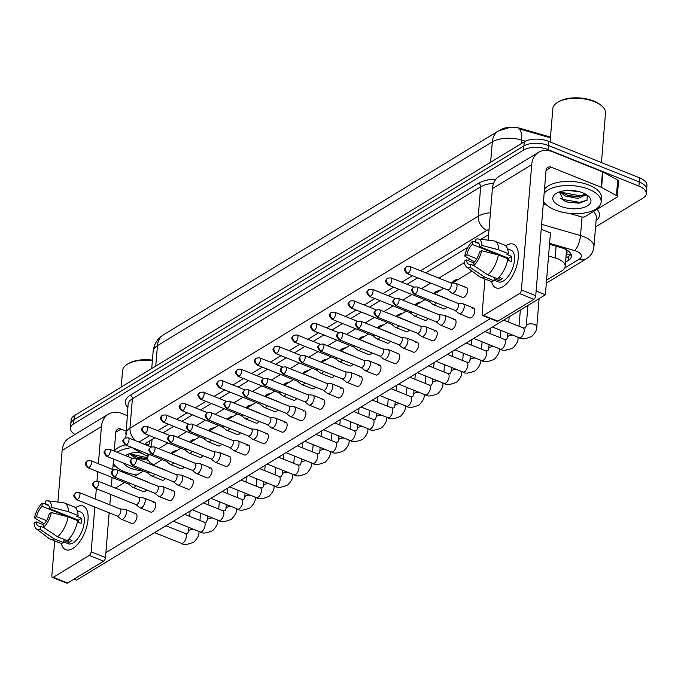 <?xml version="1.0" encoding="UTF-8"?>
<svg xmlns="http://www.w3.org/2000/svg" width="681" height="681" viewBox="0 0 681 681"><rect width="100%" height="100%" fill="white"/><g stroke="black" fill="none" stroke-linecap="round" stroke-linejoin="round"><path stroke-width="1.02" d="M471.235 271.498A9.985 4.733 4.7 0 1 471.482 270.689M452.465 282.921A9.985 4.733 4.7 0 1 458.619 279.176M433.874 293.673A9.985 4.733 4.7 0 1 439.849 290.6M415.112 305.097A9.985 4.733 4.7 0 1 421.088 302.024M396.342 316.52A9.985 4.733 4.7 0 1 402.318 313.447M377.572 327.944A9.985 4.733 4.7 0 1 383.548 324.871M358.802 339.368A9.985 4.733 4.7 0 1 364.778 336.295M340.032 350.792A9.985 4.733 4.7 0 1 346.008 347.719M321.262 362.215A9.985 4.733 4.7 0 1 327.238 359.142M302.5 373.639A9.985 4.733 4.7 0 1 308.476 370.566M283.73 385.063A9.985 4.733 4.7 0 1 289.706 381.99M264.96 396.487A9.985 4.733 4.7 0 1 270.936 393.414M246.19 407.91A9.985 4.733 4.7 0 1 252.166 404.837M227.42 419.334A9.985 4.733 4.7 0 1 233.396 416.253M208.65 430.758A9.985 4.733 4.7 0 1 214.626 427.677M189.888 442.182A9.985 4.733 4.7 0 1 195.864 439.1M171.118 453.606A9.985 4.733 4.7 0 1 177.094 450.524M550.495 137.102L520.556 128.445A15.859 7.517 -175.3 0 0 500.884 129.645L500.807 129.696M566.251 253.468A5.874 2.784 -175.3 0 0 566.217 250.557A17.621 8.351 4.7 0 1 566.371 252.021L565.179 266.458A17.621 8.351 -175.3 0 0 555.143 257.92L548.554 256.013M149.846 440.837L148.628 445.97M566.217 250.557L565.545 249.025M149.386 454.499A17.621 8.351 -175.3 0 0 147.666 457.692A17.621 8.351 -175.3 0 0 152.731 464.221L153.71 464.757M469.933 259.197L467.796 260.491M464.433 262.543L438.862 278.103M430.715 283.066L421.462 288.693M411.945 294.49L402.701 300.117M393.175 305.914L383.931 311.54M374.405 317.337L365.161 322.964M355.635 328.761L346.391 334.388M336.865 340.185L327.621 345.812M318.104 351.609L308.851 357.236M299.334 363.033L290.089 368.659M280.563 374.456L271.319 380.083M261.793 385.872L252.549 391.507M243.023 397.295L233.779 402.931M224.262 408.719L215.009 414.346M205.492 420.143L196.247 425.77M186.722 431.567L177.477 437.193M167.952 442.99L158.707 448.617M546.571 280.129L561.953 270.766A17.621 8.351 -175.3 0 0 565.179 266.458M75.012 434.461A17.621 8.351 4.7 0 1 70.441 428.196A17.621 8.351 4.7 0 1 73.667 423.888L523.57 150.058A17.621 8.351 4.7 0 1 548.069 149.624L638.872 186.083L639.212 181.955A17.621 8.351 4.7 0 1 646.61 189.59A17.621 8.351 4.7 0 0 639.212 181.955L548.409 145.504L639.212 181.955L639.553 177.835A17.621 8.351 4.7 0 1 646.95 185.462L646.269 193.71A17.621 8.351 4.7 0 1 643.051 198.026L595.552 226.926M523.57 150.058L523.91 145.93A17.621 8.351 4.7 0 1 548.409 145.504A17.621 8.351 4.7 0 0 523.91 145.93L74.008 419.768L523.91 145.93L524.251 141.81A17.621 8.351 4.7 0 1 548.75 141.384L639.553 177.835M70.441 428.196L70.781 424.076A17.621 8.351 4.7 0 1 74.008 419.768A17.621 8.351 4.7 0 0 70.781 424.076L71.122 419.956A17.621 8.351 4.7 0 1 74.34 415.64L524.251 141.81M550.435 137.851L518.599 128.641A20.558 7.099 106.1 0 1 521.467 140.048A23.494 11.134 -175.3 0 0 492.32 141.827L157.439 345.659A20.558 15.161 -121.3 0 1 163.483 334.814L498.364 130.982A20.558 15.161 58.7 0 0 492.32 141.827L490.643 162.265M638.872 186.083A17.621 8.351 4.7 0 1 646.269 193.71M565.528 262.176L568.184 260.568A17.621 8.351 -175.3 0 0 571.41 256.252A17.621 8.351 -175.3 0 0 561.365 247.714L549.516 244.292M154.91 437.755L147.198 442.454A17.621 8.351 -175.3 0 0 144.891 444.463M488.617 234.647L480.948 239.32M467.949 247.229L425.821 272.868M417.674 277.831L407.051 284.292M398.904 289.255L388.281 295.716M380.134 300.679L369.511 307.14M361.364 312.102L350.741 318.563M342.603 323.526L331.979 329.987M323.833 334.95L313.209 341.411M305.062 346.374L294.439 352.835M286.292 357.797L275.669 364.258M267.522 369.221L256.899 375.682M248.752 380.636L238.129 387.106M229.991 392.06L219.367 398.53M211.221 403.484L200.597 409.953M192.451 414.908L181.827 421.377M173.681 426.332L163.057 432.801M571.036 254.149A17.621 8.351 4.7 0 1 568.524 256.439L565.868 258.056M117.038 515.951L121.082 519.109A5.286 2.545 -68.1 0 0 121.388 519.28A5.286 2.545 -68.1 0 0 122.98 519.016A5.286 2.545 -68.1 0 0 126.411 512.521A5.286 2.545 -68.1 0 0 125.33 509.473A5.286 2.545 -68.1 0 0 124.989 509.388L119.882 508.869M116.936 515.875A3.814 1.839 -68.1 0 0 117.158 516.002A3.814 1.839 -68.1 0 0 118.307 515.806A3.814 1.839 -68.1 0 0 120.784 511.116A3.814 1.839 -68.1 0 0 120.001 508.911A3.814 1.839 -68.1 0 0 119.754 508.852M137.4 477.985A5.286 2.545 -68.1 0 0 136.864 477.577A5.286 2.545 -68.1 0 0 136.523 477.492L136.064 477.449M128.573 484.063L132.616 487.213A5.286 2.545 -68.1 0 0 132.923 487.392A5.286 2.545 -68.1 0 0 134.515 487.119A5.286 2.545 -68.1 0 0 136.021 485.655M128.471 483.978A3.814 1.839 -68.1 0 0 128.692 484.106A3.814 1.839 -68.1 0 0 129.841 483.91A3.814 1.839 -68.1 0 0 130.454 483.425M175.477 451.512A8.81 4.18 -175.3 0 0 172.557 453.291M135.808 504.527L139.852 507.685A5.286 2.545 -68.1 0 0 140.158 507.856A5.286 2.545 -68.1 0 0 141.742 507.592A5.286 2.545 -68.1 0 0 145.172 501.097A5.286 2.545 -68.1 0 0 144.1 498.049A5.286 2.545 -68.1 0 0 143.751 497.964L138.652 497.445M135.706 504.451A3.814 1.839 -68.1 0 0 135.928 504.578A3.814 1.839 -68.1 0 0 137.068 504.383A3.814 1.839 -68.1 0 0 139.545 499.692A3.814 1.839 -68.1 0 0 138.771 497.488A3.814 1.839 -68.1 0 0 138.524 497.428M154.578 493.104L158.622 496.262A5.286 2.545 -68.1 0 0 158.928 496.432A5.286 2.545 -68.1 0 0 160.512 496.168A5.286 2.545 -68.1 0 0 163.942 489.673A5.286 2.545 -68.1 0 0 162.861 486.626A5.286 2.545 -68.1 0 0 162.521 486.54L157.422 486.021M154.476 493.027A3.814 1.839 -68.1 0 0 154.689 493.155A3.814 1.839 -68.1 0 0 155.838 492.959A3.814 1.839 -68.1 0 0 158.315 488.268A3.814 1.839 -68.1 0 0 157.541 486.064A3.814 1.839 -68.1 0 0 157.294 486.004M173.349 481.68L177.392 484.838A5.286 2.545 -68.1 0 0 177.69 485.008A5.286 2.545 -68.1 0 0 179.282 484.744A5.286 2.545 -68.1 0 0 182.712 478.249A5.286 2.545 -68.1 0 0 181.631 475.202A5.286 2.545 -68.1 0 0 181.291 475.117L176.192 474.597M173.238 481.603A3.814 1.839 -68.1 0 0 173.459 481.731A3.814 1.839 -68.1 0 0 174.608 481.535A3.814 1.839 -68.1 0 0 177.086 476.845A3.814 1.839 -68.1 0 0 176.302 474.648A3.814 1.839 -68.1 0 0 176.056 474.58M192.11 470.256L196.154 473.414A5.286 2.545 -68.1 0 0 196.46 473.584A5.286 2.545 -68.1 0 0 198.052 473.321A5.286 2.545 -68.1 0 0 201.482 466.825A5.286 2.545 -68.1 0 0 200.401 463.778A5.286 2.545 -68.1 0 0 200.061 463.693L194.962 463.174M192.008 470.179A3.814 1.839 -68.1 0 0 192.229 470.307A3.814 1.839 -68.1 0 0 193.378 470.111A3.814 1.839 -68.1 0 0 195.856 465.421A3.814 1.839 -68.1 0 0 195.072 463.225A3.814 1.839 -68.1 0 0 194.826 463.157M156.17 466.562A5.286 2.545 -68.1 0 0 155.634 466.153A5.286 2.545 -68.1 0 0 155.294 466.068L154.834 466.025M147.343 472.64L151.386 475.789A5.286 2.545 -68.1 0 0 151.693 475.968A5.286 2.545 -68.1 0 0 153.285 475.696A5.286 2.545 -68.1 0 0 154.791 474.231M147.241 472.554A3.814 1.839 -68.1 0 0 147.462 472.682A3.814 1.839 -68.1 0 0 148.611 472.486A3.814 1.839 -68.1 0 0 149.216 472.001M194.238 440.088A8.81 4.18 -175.3 0 0 191.327 441.867M174.94 455.138A5.286 2.545 -68.1 0 0 174.404 454.729A5.286 2.545 -68.1 0 0 174.055 454.644L173.604 454.602M166.113 461.216L170.156 464.365A5.286 2.545 -68.1 0 0 170.463 464.544A5.286 2.545 -68.1 0 0 172.046 464.272A5.286 2.545 -68.1 0 0 173.561 462.816M166.011 461.131A3.814 1.839 -68.1 0 0 166.232 461.258A3.814 1.839 -68.1 0 0 167.373 461.063A3.814 1.839 -68.1 0 0 167.986 460.577M213.008 428.664A8.81 4.18 -175.3 0 0 210.097 430.443M193.71 443.714A5.286 2.545 -68.1 0 0 193.166 443.305A5.286 2.545 -68.1 0 0 192.825 443.22L192.365 443.178M184.883 449.792L188.926 452.942A5.286 2.545 -68.1 0 0 189.233 453.12A5.286 2.545 -68.1 0 0 190.816 452.848A5.286 2.545 -68.1 0 0 192.331 451.392M184.781 449.707A3.814 1.839 -68.1 0 0 185.002 449.835A3.814 1.839 -68.1 0 0 186.143 449.647A3.814 1.839 -68.1 0 0 186.756 449.154M231.778 417.24A8.81 4.18 -175.3 0 0 228.859 419.019M72.756 548.511A23.494 11.296 111.9 0 1 61.222 543.14A23.494 11.296 111.9 0 0 65.691 549.695A23.494 11.296 111.9 0 0 72.756 548.511A23.494 11.296 111.9 0 0 81.669 538.714A23.494 11.296 111.9 0 0 87.142 525.077A23.494 11.296 111.9 0 0 76.144 507.277A23.494 11.296 111.9 0 1 83.201 506.094A23.494 11.296 111.9 0 1 86.972 525.792A23.494 11.296 111.9 0 1 72.756 548.511M75.438 507.737A23.494 11.296 111.9 0 1 76.144 507.277A23.494 11.296 111.9 0 0 75.438 507.737M127.185 415.597L122.257 413.622A23.494 17.331 58.7 0 0 108.347 414.167A23.494 17.331 58.7 0 0 101.443 426.561L98.387 463.71M108.347 414.167L69.045 438.087A23.494 17.331 58.7 0 0 62.15 450.482L57.902 502.059M54.718 540.859L51.85 575.726A2.937 1.413 -68.1 0 0 52.446 577.42A2.937 1.413 -68.1 0 0 53.331 577.275L67.666 583.03A2.937 1.413 111.9 0 1 66.789 583.174L52.446 577.42M89.245 555.415A2.937 1.413 -68.1 0 0 91.152 551.806L105.487 557.56A2.937 1.413 111.9 0 1 103.58 561.17L89.245 555.415L53.331 577.275M97.732 471.678L96.983 480.854M96.336 488.686L95.485 499.071M94.829 507.039L91.152 551.806M103.58 561.17L67.666 583.03M105.487 557.56L109.164 512.793M109.82 504.825L110.68 494.44M111.326 486.472L112.076 477.432M112.731 469.473L113.582 459.079M114.238 451.12L115.779 432.324A5.874 4.333 -121.3 0 1 117.507 429.226A5.874 4.333 -121.3 0 1 120.988 429.081L125.908 431.064M113.046 465.591L116.332 466.911M503.012 286.641A23.494 11.296 111.9 0 1 491.478 281.27A23.494 11.296 111.9 0 0 495.947 287.825A23.494 11.296 111.9 0 0 503.012 286.641A23.494 11.296 111.9 0 0 511.925 276.844A23.494 11.296 111.9 0 0 517.398 263.198A23.494 11.296 111.9 0 0 506.4 245.407A23.494 11.296 111.9 0 1 513.457 244.224A23.494 11.296 111.9 0 1 517.228 263.922A23.494 11.296 111.9 0 1 503.012 286.641M505.694 245.867A23.494 11.296 111.9 0 1 506.4 245.407A23.494 11.296 111.9 0 0 505.694 245.867M601.604 187.454A2.937 1.396 -175.3 0 0 601.212 187.275L602.481 171.816A2.937 1.396 4.7 0 1 602.872 171.995L601.604 187.454L616.424 195.549A2.937 1.396 -175.3 0 1 617.267 196.639A2.937 1.396 -175.3 0 1 616.731 197.354L585.047 216.635A2.937 1.396 -175.3 0 1 581.404 216.856L569.256 213.34M602.481 171.816L552.512 151.752A23.494 17.331 58.7 0 0 538.603 152.297A23.494 17.331 58.7 0 0 531.699 164.691L521.399 289.936L535.743 295.69L546.034 170.446A5.874 4.333 -121.3 0 1 547.762 167.347A5.874 4.333 -121.3 0 1 551.244 167.211L601.212 187.275M602.872 171.995L617.693 180.082A2.937 1.396 4.7 0 1 618.535 181.172L617.267 196.639M538.603 152.297L499.301 176.217A23.494 17.331 58.7 0 0 492.397 188.611L488.158 240.18M484.974 278.989L482.105 313.856A2.937 1.413 -68.1 0 0 482.701 315.55A2.937 1.413 -68.1 0 0 483.587 315.397L497.922 321.16A2.937 1.413 111.9 0 1 497.045 321.304L482.701 315.55M535.743 295.69A2.937 1.413 111.9 0 1 533.836 299.3L519.501 293.545L483.587 315.397M519.501 293.545A2.937 1.413 -68.1 0 0 521.399 289.936M533.836 299.3L497.922 321.16M543.302 203.721L546.588 205.041M136.949 474.963A29.368 13.926 4.7 0 1 124.683 471.788A29.368 13.926 4.7 0 1 113.25 463.14M130.829 453.282L134.778 456.151L138.737 457.658L147.709 458.679M129.756 453.589L134.651 457.785L148.279 460.254M137.766 452.312L142.278 453.461M129.126 453.793L128.249 456.747M142.32 470.622A19.153 9.083 4.7 0 1 130.573 468.196A19.153 9.083 4.7 0 1 123.38 463.012M125.432 455.615A19.153 9.083 4.7 0 1 125.934 455.283A19.153 9.083 4.7 0 1 140.167 452.312M121.209 387.114L122.563 370.66A26.431 12.53 4.7 0 1 127.262 364.275L128.309 363.628A25.257 11.977 4.7 0 1 152.425 360.121M127.262 364.275A26.431 12.53 4.7 0 1 152.382 360.598M114.238 451.077A29.368 13.926 4.7 0 1 125.278 444.821M117.115 452.269A29.368 13.926 4.7 0 1 132.208 447.655M131.91 454.321L147.666 457.777M150.075 464.11L151.999 463.804M138.115 457.47L147.7 458.594M544.153 193.327A29.368 13.926 4.7 0 1 588.81 189.292A29.368 13.926 4.7 0 1 601.144 202.01A29.368 13.926 4.7 0 1 584.817 212.949A29.368 13.926 4.7 0 1 554.938 209.918A29.368 13.926 4.7 0 1 543.506 201.27M544.494 189.207A29.368 13.926 4.7 0 1 589.15 185.172A29.368 13.926 4.7 0 1 601.485 197.89L601.144 202.01M550.095 141.92L552.819 108.79A26.431 12.53 4.7 0 1 557.518 102.405A26.431 12.53 4.7 0 1 594.411 101.673A26.431 12.53 4.7 0 1 601.91 106.057A26.431 12.53 4.7 0 1 605.503 113.123L601.442 162.538M557.518 102.405L558.565 101.758A25.257 11.977 4.7 0 1 593.815 101.06A25.257 11.977 4.7 0 1 600.982 105.24L601.91 106.057M561.084 191.404L565.034 194.281L568.993 195.787L578.135 196.8L585.362 194.017M560.012 191.719L564.907 195.915L577.999 198.435L585.566 194.86L585.6 194.153M568.022 190.442L579.625 191.778M559.382 191.923L563.834 200.631L567.963 202.197L579.122 203.185L587.073 200.231L587.235 195.217M560.829 206.326A19.153 9.083 4.7 0 1 556.19 193.413A19.153 9.083 4.7 0 1 582.919 192.885A19.153 9.083 4.7 0 1 588.358 196.051A19.153 9.083 4.7 0 1 584.783 207.135A19.153 9.083 4.7 0 1 560.829 206.326M562.165 192.451L580.05 195.787L584.392 194.996M585.643 194.17L586.069 194.417M560.42 198.316L562.404 199.38L579.514 202.334L587.192 200.112M568.371 195.6L579.591 196.639M585.319 195.498L586.801 194.877M567.562 202.078L579.446 203.151M464.902 287.884A5.286 2.545 111.9 0 1 466.494 287.62A5.286 2.545 111.9 0 1 467.336 292.055A5.286 2.545 111.9 0 1 464.144 297.163A5.286 2.545 111.9 0 1 462.552 297.427L451.988 293.188A5.286 2.545 -68.1 0 0 453.58 292.924A5.286 2.545 -68.1 0 0 457.011 286.429A5.286 2.545 -68.1 0 0 455.93 283.381A5.286 2.545 -68.1 0 0 455.589 283.296L450.49 282.777M446.881 307.122A5.286 2.545 111.9 0 1 445.374 308.587A5.286 2.545 111.9 0 1 443.782 308.851L433.218 304.611A5.286 2.545 -68.1 0 0 434.81 304.347A5.286 2.545 -68.1 0 0 436.325 302.883M428.119 318.546A5.286 2.545 111.9 0 1 426.604 320.01A5.286 2.545 111.9 0 1 425.012 320.274L414.457 316.035A5.286 2.545 -68.1 0 0 416.04 315.771A5.286 2.545 -68.1 0 0 417.555 314.307M409.349 329.97A5.286 2.545 111.9 0 1 407.834 331.434A5.286 2.545 111.9 0 1 406.251 331.698L395.687 327.459A5.286 2.545 -68.1 0 0 397.27 327.195A5.286 2.545 -68.1 0 0 398.785 325.731M390.579 341.394A5.286 2.545 111.9 0 1 389.064 342.858A5.286 2.545 111.9 0 1 387.48 343.122L376.916 338.883A5.286 2.545 -68.1 0 0 378.508 338.619A5.286 2.545 -68.1 0 0 380.015 337.155M371.809 352.818A5.286 2.545 111.9 0 1 370.294 354.282A5.286 2.545 111.9 0 1 368.71 354.546L358.146 350.306A5.286 2.545 -68.1 0 0 359.738 350.043A5.286 2.545 -68.1 0 0 361.245 348.578M472.137 308.357A5.286 2.545 111.9 0 1 473.721 308.093A5.286 2.545 111.9 0 1 474.572 312.519A5.286 2.545 111.9 0 1 471.371 317.635A5.286 2.545 111.9 0 1 469.788 317.899L459.224 313.66A5.286 2.545 -68.1 0 0 460.807 313.396A5.286 2.545 -68.1 0 0 464.238 306.901A5.286 2.545 -68.1 0 0 463.165 303.854A5.286 2.545 -68.1 0 0 462.816 303.769L457.717 303.249M453.367 319.781A5.286 2.545 111.9 0 1 454.951 319.517A5.286 2.545 111.9 0 1 455.802 323.943A5.286 2.545 111.9 0 1 452.601 329.059A5.286 2.545 111.9 0 1 451.018 329.323L440.454 325.084A5.286 2.545 -68.1 0 0 442.046 324.82A5.286 2.545 -68.1 0 0 445.476 318.325A5.286 2.545 -68.1 0 0 444.395 315.269A5.286 2.545 -68.1 0 0 444.055 315.192L438.947 314.673M434.597 331.204A5.286 2.545 111.9 0 1 436.189 330.94A5.286 2.545 111.9 0 1 437.032 335.367A5.286 2.545 111.9 0 1 433.84 340.483A5.286 2.545 111.9 0 1 432.248 340.747L421.684 336.508A5.286 2.545 -68.1 0 0 423.276 336.244A5.286 2.545 -68.1 0 0 426.706 329.749A5.286 2.545 -68.1 0 0 425.625 326.693A5.286 2.545 -68.1 0 0 425.284 326.616L420.177 326.097M415.827 342.628A5.286 2.545 111.9 0 1 417.419 342.364A5.286 2.545 111.9 0 1 418.27 346.791A5.286 2.545 111.9 0 1 415.07 351.907A5.286 2.545 111.9 0 1 413.478 352.171L402.914 347.931A5.286 2.545 -68.1 0 0 404.505 347.668A5.286 2.545 -68.1 0 0 407.936 341.172A5.286 2.545 -68.1 0 0 406.855 338.116A5.286 2.545 -68.1 0 0 406.514 338.04L401.415 337.521M397.057 354.052A5.286 2.545 111.9 0 1 398.649 353.779A5.286 2.545 111.9 0 1 399.5 358.215A5.286 2.545 111.9 0 1 396.299 363.331A5.286 2.545 111.9 0 1 394.708 363.594L384.152 359.355A5.286 2.545 -68.1 0 0 385.735 359.091A5.286 2.545 -68.1 0 0 389.166 352.596A5.286 2.545 -68.1 0 0 388.085 349.54A5.286 2.545 -68.1 0 0 387.744 349.464L382.645 348.944M378.295 365.476A5.286 2.545 111.9 0 1 379.879 365.203A5.286 2.545 111.9 0 1 380.73 369.638A5.286 2.545 111.9 0 1 377.529 374.754A5.286 2.545 111.9 0 1 375.938 375.018L365.382 370.779A5.286 2.545 -68.1 0 0 366.965 370.515A5.286 2.545 -68.1 0 0 370.396 364.02A5.286 2.545 -68.1 0 0 369.315 360.964A5.286 2.545 -68.1 0 0 368.974 360.887L363.875 360.36M353.039 364.241A5.286 2.545 111.9 0 1 351.532 365.706A5.286 2.545 111.9 0 1 349.94 365.969L339.376 361.73A5.286 2.545 -68.1 0 0 340.968 361.466A5.286 2.545 -68.1 0 0 342.475 360.002M334.269 375.665A5.286 2.545 111.9 0 1 332.762 377.129A5.286 2.545 111.9 0 1 331.17 377.393L320.615 373.154A5.286 2.545 -68.1 0 0 322.198 372.89A5.286 2.545 -68.1 0 0 323.713 371.426M315.507 387.089A5.286 2.545 111.9 0 1 313.992 388.553A5.286 2.545 111.9 0 1 312.4 388.817L301.845 384.578A5.286 2.545 -68.1 0 0 303.428 384.314A5.286 2.545 -68.1 0 0 304.943 382.85M296.737 398.513A5.286 2.545 111.9 0 1 295.222 399.977A5.286 2.545 111.9 0 1 293.639 400.241L283.075 396.001A5.286 2.545 -68.1 0 0 284.658 395.738A5.286 2.545 -68.1 0 0 286.173 394.273M277.967 409.936A5.286 2.545 111.9 0 1 276.452 411.401A5.286 2.545 111.9 0 1 274.869 411.664L264.305 407.425A5.286 2.545 -68.1 0 0 265.896 407.153A5.286 2.545 -68.1 0 0 267.403 405.697M359.525 376.899A5.286 2.545 111.9 0 1 361.109 376.627A5.286 2.545 111.9 0 1 361.96 381.062A5.286 2.545 111.9 0 1 358.759 386.178A5.286 2.545 111.9 0 1 357.176 386.442L346.612 382.203A5.286 2.545 -68.1 0 0 348.195 381.93A5.286 2.545 -68.1 0 0 351.626 375.444A5.286 2.545 -68.1 0 0 350.553 372.388A5.286 2.545 -68.1 0 0 350.204 372.303L345.105 371.783M340.755 388.323A5.286 2.545 111.9 0 1 342.347 388.051A5.286 2.545 111.9 0 1 343.19 392.486A5.286 2.545 111.9 0 1 339.989 397.602A5.286 2.545 111.9 0 1 338.406 397.866L327.842 393.627A5.286 2.545 -68.1 0 0 329.434 393.354A5.286 2.545 -68.1 0 0 332.864 386.859A5.286 2.545 -68.1 0 0 331.783 383.812A5.286 2.545 -68.1 0 0 331.443 383.726L326.335 383.207M321.985 399.747A5.286 2.545 111.9 0 1 323.577 399.475A5.286 2.545 111.9 0 1 324.42 403.91A5.286 2.545 111.9 0 1 321.228 409.017A5.286 2.545 111.9 0 1 319.636 409.29L309.072 405.05A5.286 2.545 -68.1 0 0 310.664 404.778A5.286 2.545 -68.1 0 0 314.094 398.283A5.286 2.545 -68.1 0 0 313.013 395.235A5.286 2.545 -68.1 0 0 312.673 395.15L307.565 394.631M303.215 411.171A5.286 2.545 111.9 0 1 304.807 410.898A5.286 2.545 111.9 0 1 305.658 415.333A5.286 2.545 111.9 0 1 302.458 420.441A5.286 2.545 111.9 0 1 300.866 420.713L290.302 416.474A5.286 2.545 -68.1 0 0 291.894 416.202A5.286 2.545 -68.1 0 0 295.324 409.707A5.286 2.545 -68.1 0 0 294.243 406.659A5.286 2.545 -68.1 0 0 293.903 406.574L288.804 406.055M284.445 422.595A5.286 2.545 111.9 0 1 286.037 422.322A5.286 2.545 111.9 0 1 286.888 426.757A5.286 2.545 111.9 0 1 283.688 431.865A5.286 2.545 111.9 0 1 282.096 432.137L271.54 427.898A5.286 2.545 -68.1 0 0 273.124 427.625A5.286 2.545 -68.1 0 0 276.554 421.13A5.286 2.545 -68.1 0 0 275.473 418.083A5.286 2.545 -68.1 0 0 275.133 417.998L270.034 417.479M259.197 421.36A5.286 2.545 111.9 0 1 257.69 422.824A5.286 2.545 111.9 0 1 256.099 423.088L245.535 418.849A5.286 2.545 -68.1 0 0 247.126 418.577A5.286 2.545 -68.1 0 0 248.633 417.121M240.427 432.784A5.286 2.545 111.9 0 1 238.92 434.248A5.286 2.545 111.9 0 1 237.328 434.512L226.764 430.273A5.286 2.545 -68.1 0 0 228.356 430A5.286 2.545 -68.1 0 0 229.872 428.545M221.657 444.208A5.286 2.545 111.9 0 1 220.15 445.663A5.286 2.545 111.9 0 1 218.558 445.936L208.003 441.697A5.286 2.545 -68.1 0 0 209.586 441.424A5.286 2.545 -68.1 0 0 211.101 439.969M265.684 434.018A5.286 2.545 111.9 0 1 267.267 433.746A5.286 2.545 111.9 0 1 268.118 438.181A5.286 2.545 111.9 0 1 264.918 443.288A5.286 2.545 111.9 0 1 263.334 443.561L252.77 439.322A5.286 2.545 -68.1 0 0 254.353 439.049A5.286 2.545 -68.1 0 0 257.784 432.554A5.286 2.545 -68.1 0 0 256.703 429.507A5.286 2.545 -68.1 0 0 256.362 429.422L251.263 428.902M246.914 445.434A5.286 2.545 111.9 0 1 248.497 445.17A5.286 2.545 111.9 0 1 249.348 449.605A5.286 2.545 111.9 0 1 246.147 454.712A5.286 2.545 111.9 0 1 244.564 454.985L234 450.745A5.286 2.545 -68.1 0 0 235.583 450.473A5.286 2.545 -68.1 0 0 239.014 443.978A5.286 2.545 -68.1 0 0 237.941 440.93A5.286 2.545 -68.1 0 0 237.592 440.845L232.493 440.326M202.895 455.632A5.286 2.545 111.9 0 1 201.38 457.087A5.286 2.545 111.9 0 1 199.788 457.36L189.233 453.12M184.125 467.055A5.286 2.545 111.9 0 1 182.61 468.511A5.286 2.545 111.9 0 1 181.027 468.783L170.463 464.544M165.355 478.479A5.286 2.545 111.9 0 1 163.84 479.935A5.286 2.545 111.9 0 1 162.257 480.207L151.693 475.968M209.373 468.281A5.286 2.545 111.9 0 1 210.965 468.017A5.286 2.545 111.9 0 1 211.808 472.452A5.286 2.545 111.9 0 1 208.616 477.56A5.286 2.545 111.9 0 1 207.024 477.832L196.46 473.584M190.603 479.705A5.286 2.545 111.9 0 1 192.195 479.441A5.286 2.545 111.9 0 1 193.046 483.876A5.286 2.545 111.9 0 1 189.846 488.984A5.286 2.545 111.9 0 1 188.254 489.256L177.69 485.008M171.842 491.129A5.286 2.545 111.9 0 1 173.425 490.865A5.286 2.545 111.9 0 1 174.276 495.3A5.286 2.545 111.9 0 1 171.076 500.407A5.286 2.545 111.9 0 1 169.484 500.671L158.928 496.432M153.072 502.552A5.286 2.545 111.9 0 1 154.655 502.289A5.286 2.545 111.9 0 1 155.506 506.724A5.286 2.545 111.9 0 1 152.306 511.831A5.286 2.545 111.9 0 1 150.722 512.095L140.158 507.856M228.144 456.857A5.286 2.545 111.9 0 1 229.735 456.593A5.286 2.545 111.9 0 1 230.578 461.028A5.286 2.545 111.9 0 1 227.377 466.136A5.286 2.545 111.9 0 1 225.794 466.408L215.23 462.161A5.286 2.545 -68.1 0 0 216.822 461.897A5.286 2.545 -68.1 0 0 220.252 455.402A5.286 2.545 -68.1 0 0 219.171 452.354A5.286 2.545 -68.1 0 0 218.831 452.269L213.723 451.75M146.585 489.903A5.286 2.545 111.9 0 1 145.079 491.359A5.286 2.545 111.9 0 1 143.487 491.631L132.923 487.392M134.302 513.976A5.286 2.545 111.9 0 1 135.885 513.712A5.286 2.545 111.9 0 1 136.736 518.139A5.286 2.545 111.9 0 1 133.536 523.255A5.286 2.545 111.9 0 1 131.952 523.519L121.388 519.28M541.208 229.225L550.452 232.936L545.37 294.788L76.493 580.169L74.008 579.173M490.346 318.614L105.895 552.614M115.37 488.098L124.614 482.471M134.131 476.674L143.385 471.048M152.902 465.251L162.146 459.624M171.672 453.827L180.916 448.2M190.442 442.403L199.686 436.776M209.212 430.979L218.456 425.353M227.982 419.556L237.226 413.929M246.743 408.132L255.996 402.505M265.513 396.708L274.758 391.081M284.283 385.284L293.528 379.657M303.054 373.86L312.298 368.234M321.824 362.437L331.068 356.81M340.594 351.013L349.838 345.386M359.355 339.589L368.608 333.962M378.125 328.165L387.37 322.539M396.895 316.742L406.14 311.115M415.665 305.318L424.91 299.691M434.435 293.894L443.68 288.267M452.388 282.973L471.967 271.055M146.755 481.739A5.286 2.545 111.9 0 1 147.428 481.816A5.286 2.545 111.9 0 1 147.964 482.225M165.526 470.316A5.286 2.545 111.9 0 1 166.198 470.392A5.286 2.545 111.9 0 1 166.734 470.801M184.287 458.892A5.286 2.545 111.9 0 1 184.96 458.968A5.286 2.545 111.9 0 1 185.504 459.377M203.057 447.468A5.286 2.545 111.9 0 1 203.73 447.545A5.286 2.545 111.9 0 1 204.274 447.953M221.827 436.044A5.286 2.545 111.9 0 1 222.5 436.121A5.286 2.545 111.9 0 1 223.036 436.53M240.597 424.621A5.286 2.545 111.9 0 1 241.27 424.697A5.286 2.545 111.9 0 1 241.806 425.106M259.367 413.197A5.286 2.545 111.9 0 1 260.04 413.273A5.286 2.545 111.9 0 1 260.576 413.682M278.137 401.773A5.286 2.545 111.9 0 1 278.81 401.85A5.286 2.545 111.9 0 1 279.346 402.258M296.899 390.349A5.286 2.545 111.9 0 1 297.571 390.426A5.286 2.545 111.9 0 1 298.116 390.834M315.669 378.925A5.286 2.545 111.9 0 1 316.342 379.011A5.286 2.545 111.9 0 1 316.886 379.411M334.439 367.502A5.286 2.545 111.9 0 1 335.112 367.587A5.286 2.545 111.9 0 1 335.648 367.987M353.209 356.078A5.286 2.545 111.9 0 1 353.882 356.163A5.286 2.545 111.9 0 1 354.418 356.572M371.979 344.654A5.286 2.545 111.9 0 1 372.652 344.739A5.286 2.545 111.9 0 1 373.188 345.148M390.741 333.23A5.286 2.545 111.9 0 1 391.413 333.315A5.286 2.545 111.9 0 1 391.958 333.724M409.511 321.815A5.286 2.545 111.9 0 1 410.183 321.892A5.286 2.545 111.9 0 1 410.728 322.3M428.281 310.391A5.286 2.545 111.9 0 1 428.953 310.468A5.286 2.545 111.9 0 1 429.498 310.876M447.051 298.968A5.286 2.545 111.9 0 1 447.723 299.044A5.286 2.545 111.9 0 1 448.26 299.453M545.37 294.788L536.117 291.076M44.069 527.715L40.392 526.243A11.747 5.652 111.9 0 1 38.528 526.132A11.747 5.652 111.9 0 1 36.136 521.799L43.72 524.847M46.512 520.642L36.561 516.649A11.747 5.652 111.9 0 1 42.035 506.281L70.705 517.79A11.747 5.652 -68.1 0 1 71.233 517.313M68.738 539.097L72.067 540.433A17.034 8.189 111.9 0 1 70.356 541.693A17.034 8.189 111.9 0 1 68.679 542.493L63.895 540.578L63.725 542.672A19.383 9.321 111.9 0 1 59.579 542.808L50.019 538.977A19.383 9.321 111.9 0 1 48.972 538.382L36.391 528.933A15.271 7.346 111.9 0 1 34.05 523.068L36.136 521.799M77.276 510.673L80.792 512.086A17.034 8.189 111.9 0 1 83.525 526.37A17.034 8.189 111.9 0 1 73.216 542.842A17.034 8.189 111.9 0 1 68.1 543.702L63.784 541.965M77.396 521.961L81.048 523.434A17.034 8.189 111.9 0 0 81.473 518.275L76.689 516.36L78.068 515.526L68.509 511.686L51.765 507.396L49.679 508.664L78.349 520.173A11.747 5.652 -68.1 0 1 78.375 522.361M48.7 505.54L45.423 504.221L45.678 501.054A15.271 7.346 111.9 0 1 47.679 500.824L63.299 502.706A19.383 9.321 111.9 0 1 64.465 503.004L74.025 506.834A19.383 9.321 111.9 0 1 78.068 515.526M77.643 520.676A19.383 9.321 111.9 0 1 67.113 540.603L57.553 536.764L43.516 527.349L43.78 524.183A11.747 5.652 111.9 0 0 49.253 513.814L51.339 512.546L68.083 516.836L77.643 520.676M64.465 503.004A19.383 9.321 111.9 0 1 68.509 511.686M68.083 516.836A19.383 9.321 111.9 0 1 57.553 536.764M45.474 503.565L42.29 503.114L42.035 506.281M36.561 516.649L34.476 517.918L44.171 523.783M34.476 517.918A15.271 7.346 111.9 0 1 42.29 503.114M47.679 500.824A15.271 7.346 111.9 0 1 51.765 507.396M51.339 512.546A15.271 7.346 111.9 0 1 43.516 527.349M45.423 504.221A11.747 5.652 111.9 0 1 47.278 504.332A11.747 5.652 111.9 0 1 49.679 508.664M40.392 526.243L40.128 529.409L54.165 538.833L63.725 542.672M54.165 538.833A19.383 9.321 111.9 0 1 50.019 538.977M40.128 529.409A15.271 7.346 111.9 0 1 36.391 528.933M68.951 539.182L68.679 542.493M70.764 517.126L70.705 517.79M81.473 518.275L78.349 520.173M474.317 265.845L470.648 264.373A11.747 5.652 111.9 0 1 468.783 264.262A11.747 5.652 111.9 0 1 466.391 259.929L473.976 262.977M476.768 258.771L466.808 254.779A11.747 5.652 111.9 0 1 472.291 244.411L500.961 255.92A11.747 5.652 -68.1 0 1 501.488 255.443M498.986 277.227L502.323 278.563A17.034 8.189 111.9 0 1 500.603 279.814A17.034 8.189 111.9 0 1 498.935 280.623L494.151 278.708L493.98 280.793A19.383 9.321 111.9 0 1 489.835 280.938L480.275 277.099A19.383 9.321 111.9 0 1 479.228 276.512L466.647 267.063A15.271 7.346 111.9 0 1 464.306 261.198L466.391 259.929M507.532 248.803L511.048 250.216A17.034 8.189 111.9 0 1 513.78 264.5A17.034 8.189 111.9 0 1 503.472 280.972A17.034 8.189 111.9 0 1 498.356 281.832L494.04 280.095M507.651 260.091L511.303 261.555A17.034 8.189 111.9 0 0 511.729 256.405L506.945 254.49L508.315 253.647L498.764 249.816L482.02 245.518L479.935 246.786L508.605 258.303A11.747 5.652 -68.1 0 1 508.63 260.482M478.956 243.67L475.678 242.351L475.934 239.176A15.271 7.346 111.9 0 1 477.934 238.954L493.555 240.836A19.383 9.321 111.9 0 1 494.721 241.125L504.28 244.964A19.383 9.321 111.9 0 1 508.315 253.647M507.898 258.806A19.383 9.321 111.9 0 1 497.368 278.733L487.809 274.894L473.772 265.479L474.036 262.313A11.747 5.652 111.9 0 0 479.509 251.944L481.595 250.676L498.339 254.966L507.898 258.806M494.721 241.125A19.383 9.321 111.9 0 1 498.764 249.816M498.339 254.966A19.383 9.321 111.9 0 1 487.809 274.894M475.73 241.695L472.546 241.244L472.291 244.411M466.808 254.779L464.731 256.047L474.427 261.913M464.731 256.047A15.271 7.346 111.9 0 1 472.546 241.244M477.934 238.954A15.271 7.346 111.9 0 1 482.02 245.518M481.595 250.676A15.271 7.346 111.9 0 1 473.772 265.479M475.678 242.351A11.747 5.652 111.9 0 1 477.534 242.462A11.747 5.652 111.9 0 1 479.935 246.786M470.648 264.373L470.384 267.539L484.421 276.963L493.98 280.793M484.421 276.963A19.383 9.321 111.9 0 1 480.275 277.099M470.384 267.539A15.271 7.346 111.9 0 1 466.647 267.063M499.207 277.312L498.935 280.623M501.02 255.256L500.961 255.92M511.729 256.405L508.605 258.303M210.778 458.756A3.814 1.839 -68.1 0 0 210.999 458.883A3.814 1.839 -68.1 0 0 212.149 458.688A3.814 1.839 -68.1 0 0 214.626 453.997A3.814 1.839 -68.1 0 0 213.843 451.801A3.814 1.839 -68.1 0 0 213.596 451.741M210.88 458.832L214.924 461.99A5.286 2.545 -68.1 0 0 215.23 462.161M229.548 447.332A3.814 1.839 -68.1 0 0 229.769 447.46A3.814 1.839 -68.1 0 0 230.919 447.264A3.814 1.839 -68.1 0 0 233.396 442.573A3.814 1.839 -68.1 0 0 232.613 440.377A3.814 1.839 -68.1 0 0 232.366 440.318M229.65 447.417L233.694 450.567A5.286 2.545 -68.1 0 0 234 450.745M248.318 435.908A3.814 1.839 -68.1 0 0 248.539 436.036A3.814 1.839 -68.1 0 0 249.68 435.84A3.814 1.839 -68.1 0 0 252.157 431.15A3.814 1.839 -68.1 0 0 251.383 428.953A3.814 1.839 -68.1 0 0 251.136 428.894M248.42 435.993L252.464 439.143A5.286 2.545 -68.1 0 0 252.77 439.322M212.481 432.29A5.286 2.545 -68.1 0 0 211.936 431.882A5.286 2.545 -68.1 0 0 211.595 431.797L211.136 431.754M203.551 438.283A3.814 1.839 -68.1 0 0 203.764 438.411A3.814 1.839 -68.1 0 0 204.913 438.223A3.814 1.839 -68.1 0 0 205.526 437.73M250.548 405.816A8.81 4.18 -175.3 0 0 247.629 407.596M203.653 438.368L207.696 441.518A5.286 2.545 -68.1 0 0 208.003 441.697M231.251 420.867A5.286 2.545 -68.1 0 0 230.706 420.458A5.286 2.545 -68.1 0 0 230.365 420.373L229.906 420.33M222.312 426.859A3.814 1.839 -68.1 0 0 222.534 426.987A3.814 1.839 -68.1 0 0 223.683 426.8A3.814 1.839 -68.1 0 0 224.296 426.306M269.318 394.393A8.81 4.18 -175.3 0 0 266.399 396.172M222.415 426.944L226.467 430.094A5.286 2.545 -68.1 0 0 226.764 430.273M250.012 409.443A5.286 2.545 -68.1 0 0 249.476 409.034A5.286 2.545 -68.1 0 0 249.135 408.949L248.676 408.906M241.083 415.436A3.814 1.839 -68.1 0 0 241.304 415.563A3.814 1.839 -68.1 0 0 242.453 415.376A3.814 1.839 -68.1 0 0 243.066 414.882M288.089 382.969A8.81 4.18 -175.3 0 0 285.169 384.748M241.185 415.521L245.228 418.67A5.286 2.545 -68.1 0 0 245.535 418.849M267.088 424.484A3.814 1.839 -68.1 0 0 267.301 424.612A3.814 1.839 -68.1 0 0 268.45 424.425A3.814 1.839 -68.1 0 0 270.927 419.734A3.814 1.839 -68.1 0 0 270.153 417.53A3.814 1.839 -68.1 0 0 269.906 417.47M267.19 424.569L271.234 427.719A5.286 2.545 -68.1 0 0 271.54 427.898M285.85 413.061A3.814 1.839 -68.1 0 0 286.071 413.188A3.814 1.839 -68.1 0 0 287.22 413.001A3.814 1.839 -68.1 0 0 289.697 408.311A3.814 1.839 -68.1 0 0 288.914 406.106A3.814 1.839 -68.1 0 0 288.667 406.046M285.952 413.146L290.004 416.295A5.286 2.545 -68.1 0 0 290.302 416.474M304.62 401.637A3.814 1.839 -68.1 0 0 304.841 401.764A3.814 1.839 -68.1 0 0 305.99 401.577A3.814 1.839 -68.1 0 0 308.467 396.887A3.814 1.839 -68.1 0 0 307.684 394.682A3.814 1.839 -68.1 0 0 307.437 394.622M304.722 401.722L308.765 404.872A5.286 2.545 -68.1 0 0 309.072 405.05M323.39 390.213A3.814 1.839 -68.1 0 0 323.611 390.341A3.814 1.839 -68.1 0 0 324.76 390.153A3.814 1.839 -68.1 0 0 327.238 385.463A3.814 1.839 -68.1 0 0 326.454 383.258A3.814 1.839 -68.1 0 0 326.208 383.199M323.492 390.298L327.535 393.448A5.286 2.545 -68.1 0 0 327.842 393.627M342.16 378.789A3.814 1.839 -68.1 0 0 342.381 378.917A3.814 1.839 -68.1 0 0 343.522 378.73A3.814 1.839 -68.1 0 0 346.008 374.039A3.814 1.839 -68.1 0 0 345.224 371.835A3.814 1.839 -68.1 0 0 344.978 371.775M342.262 378.874L346.306 382.024A5.286 2.545 -68.1 0 0 346.612 382.203M268.782 398.019A5.286 2.545 -68.1 0 0 268.246 397.61A5.286 2.545 -68.1 0 0 267.905 397.525L267.446 397.483M259.853 404.012A3.814 1.839 -68.1 0 0 260.074 404.139A3.814 1.839 -68.1 0 0 261.223 403.952A3.814 1.839 -68.1 0 0 261.827 403.458M306.85 371.545A8.81 4.18 -175.3 0 0 303.939 373.324M259.955 404.097L263.998 407.247A5.286 2.545 -68.1 0 0 264.305 407.425M287.552 386.595A5.286 2.545 -68.1 0 0 287.016 386.187A5.286 2.545 -68.1 0 0 286.667 386.11L286.207 386.059M278.623 392.588A3.814 1.839 -68.1 0 0 278.844 392.716A3.814 1.839 -68.1 0 0 279.985 392.528A3.814 1.839 -68.1 0 0 280.598 392.035M325.62 360.121A8.81 4.18 -175.3 0 0 322.709 361.9M278.725 392.673L282.768 395.823A5.286 2.545 -68.1 0 0 283.075 396.001M306.322 375.171A5.286 2.545 -68.1 0 0 305.778 374.763A5.286 2.545 -68.1 0 0 305.437 374.686L304.977 374.635M297.393 381.173A3.814 1.839 -68.1 0 0 297.614 381.292A3.814 1.839 -68.1 0 0 298.755 381.105A3.814 1.839 -68.1 0 0 299.368 380.611M344.39 348.706A8.81 4.18 -175.3 0 0 341.47 350.477M297.495 381.249L301.538 384.399A5.286 2.545 -68.1 0 0 301.845 384.578M325.092 363.748A5.286 2.545 -68.1 0 0 324.548 363.339A5.286 2.545 -68.1 0 0 324.207 363.262L323.747 363.211M316.163 369.749A3.814 1.839 -68.1 0 0 316.376 369.877A3.814 1.839 -68.1 0 0 317.525 369.681A3.814 1.839 -68.1 0 0 318.138 369.187M363.16 337.282A8.81 4.18 -175.3 0 0 360.24 339.053M316.265 369.826L320.308 372.975A5.286 2.545 -68.1 0 0 320.615 373.154M343.854 352.324A5.286 2.545 -68.1 0 0 343.318 351.915A5.286 2.545 -68.1 0 0 342.977 351.839L342.517 351.788M334.924 358.325A3.814 1.839 -68.1 0 0 335.146 358.453A3.814 1.839 -68.1 0 0 336.295 358.257A3.814 1.839 -68.1 0 0 336.908 357.763M381.93 325.858A8.81 4.18 -175.3 0 0 379.011 327.629M335.026 358.402L339.078 361.551A5.286 2.545 -68.1 0 0 339.376 361.73M360.93 367.365A3.814 1.839 -68.1 0 0 361.151 367.493A3.814 1.839 -68.1 0 0 362.292 367.306A3.814 1.839 -68.1 0 0 364.769 362.615A3.814 1.839 -68.1 0 0 363.995 360.411A3.814 1.839 -68.1 0 0 363.748 360.351M361.032 367.451L365.076 370.6A5.286 2.545 -68.1 0 0 365.382 370.779M379.7 355.942A3.814 1.839 -68.1 0 0 379.913 356.069A3.814 1.839 -68.1 0 0 381.062 355.882A3.814 1.839 -68.1 0 0 383.539 351.192A3.814 1.839 -68.1 0 0 382.765 348.987A3.814 1.839 -68.1 0 0 382.518 348.927M379.802 356.027L383.846 359.176A5.286 2.545 -68.1 0 0 384.152 359.355M398.462 344.526A3.814 1.839 -68.1 0 0 398.683 344.646A3.814 1.839 -68.1 0 0 399.832 344.458A3.814 1.839 -68.1 0 0 402.309 339.768A3.814 1.839 -68.1 0 0 401.526 337.563A3.814 1.839 -68.1 0 0 401.279 337.504M398.564 344.603L402.616 347.753A5.286 2.545 -68.1 0 0 402.914 347.931M417.232 333.103A3.814 1.839 -68.1 0 0 417.453 333.23A3.814 1.839 -68.1 0 0 418.602 333.035A3.814 1.839 -68.1 0 0 421.079 328.344A3.814 1.839 -68.1 0 0 420.296 326.139A3.814 1.839 -68.1 0 0 420.049 326.08M417.334 333.179L421.377 336.329A5.286 2.545 -68.1 0 0 421.684 336.508M436.002 321.679A3.814 1.839 -68.1 0 0 436.223 321.807A3.814 1.839 -68.1 0 0 437.372 321.611A3.814 1.839 -68.1 0 0 439.849 316.92A3.814 1.839 -68.1 0 0 439.066 314.716A3.814 1.839 -68.1 0 0 438.819 314.656M436.104 321.755L440.147 324.905A5.286 2.545 -68.1 0 0 440.454 325.084M454.772 310.255A3.814 1.839 -68.1 0 0 454.993 310.383A3.814 1.839 -68.1 0 0 456.134 310.187A3.814 1.839 -68.1 0 0 458.611 305.497A3.814 1.839 -68.1 0 0 457.836 303.292A3.814 1.839 -68.1 0 0 457.589 303.232M454.874 310.332L458.917 313.481A5.286 2.545 -68.1 0 0 459.224 313.66M362.624 340.9A5.286 2.545 -68.1 0 0 362.088 340.5A5.286 2.545 -68.1 0 0 361.747 340.415L361.288 340.364M353.694 346.901A3.814 1.839 -68.1 0 0 353.916 347.029A3.814 1.839 -68.1 0 0 355.065 346.833A3.814 1.839 -68.1 0 0 355.678 346.34M400.692 314.435A8.81 4.18 -175.3 0 0 397.781 316.205M353.797 346.978L357.84 350.128A5.286 2.545 -68.1 0 0 358.146 350.306M381.394 329.485A5.286 2.545 -68.1 0 0 380.858 329.076A5.286 2.545 -68.1 0 0 380.517 328.991L380.058 328.94M372.464 335.478A3.814 1.839 -68.1 0 0 372.686 335.605A3.814 1.839 -68.1 0 0 373.835 335.41A3.814 1.839 -68.1 0 0 374.439 334.916M419.462 303.011A8.81 4.18 -175.3 0 0 416.551 304.782M372.567 335.554L376.61 338.704A5.286 2.545 -68.1 0 0 376.916 338.883M400.164 318.061A5.286 2.545 -68.1 0 0 399.628 317.652A5.286 2.545 -68.1 0 0 399.279 317.567L398.819 317.516M391.234 324.054A3.814 1.839 -68.1 0 0 391.456 324.182A3.814 1.839 -68.1 0 0 392.596 323.986A3.814 1.839 -68.1 0 0 393.209 323.492M438.232 291.587A8.81 4.18 -175.3 0 0 435.312 293.358M391.337 324.13L395.38 327.28A5.286 2.545 -68.1 0 0 395.687 327.459M418.934 306.637A5.286 2.545 -68.1 0 0 418.389 306.229A5.286 2.545 -68.1 0 0 418.049 306.144L417.589 306.092M410.005 312.63A3.814 1.839 -68.1 0 0 410.226 312.758A3.814 1.839 -68.1 0 0 411.367 312.562A3.814 1.839 -68.1 0 0 411.979 312.068M457.002 280.163A8.81 4.18 -175.3 0 0 454.082 281.934M410.107 312.707L414.15 315.865A5.286 2.545 -68.1 0 0 414.457 316.035M437.704 295.214A5.286 2.545 -68.1 0 0 437.159 294.805A5.286 2.545 -68.1 0 0 436.819 294.72L436.359 294.669M428.766 301.206A3.814 1.839 -68.1 0 0 428.987 301.334A3.814 1.839 -68.1 0 0 430.137 301.138A3.814 1.839 -68.1 0 0 430.75 300.644M428.877 301.283L432.92 304.441A5.286 2.545 -68.1 0 0 433.218 304.611M447.536 289.783A3.814 1.839 -68.1 0 0 447.757 289.91A3.814 1.839 -68.1 0 0 448.907 289.714A3.814 1.839 -68.1 0 0 451.384 285.024A3.814 1.839 -68.1 0 0 450.601 282.819A3.814 1.839 -68.1 0 0 450.354 282.76M447.638 289.859L451.69 293.017A5.286 2.545 -68.1 0 0 451.988 293.188M520.556 128.445L520.497 129.194M148.73 444.761A17.621 10.598 118.6 0 1 145.147 444.14L147.981 445.706M566.226 253.707A17.621 12.999 58.7 0 0 570.661 254.651M152.033 439.509L151.429 446.83M556.105 246.19L555.143 257.92M155.762 366.089L157.439 345.659A23.494 11.134 -175.3 0 0 153.14 351.405L151.735 368.54M525.4 141.188L521.467 140.048L521.169 143.682M74.34 415.64L73.667 423.888M548.75 141.384L548.069 149.624M564.753 267.965L579.208 259.172A11.747 5.567 -175.3 0 0 576.424 251.204A11.747 5.567 -175.3 0 0 574.662 250.599L549.593 243.355M541.608 224.313L580.518 235.566A23.494 11.134 4.7 0 1 584.043 236.775A23.494 11.134 4.7 0 1 593.909 246.948L596.326 217.571A23.494 11.134 -175.3 0 0 593.415 211.544M582.042 217.001L580.518 235.566A11.747 4.06 106.1 0 1 574.662 250.599M127.832 407.698A26.431 12.53 4.7 0 1 130.216 395.261L478.496 183.283A26.431 12.53 4.7 0 1 495.879 179.248M597.058 209.322A26.431 12.53 4.7 0 1 596.062 220.712M125.679 433.925A23.494 11.134 4.7 0 1 129.977 428.179L132.386 398.802A23.494 11.134 -175.3 0 0 128.088 404.548L125.849 437.645M136.277 441.007A11.747 8.666 -121.3 0 1 129.977 428.179L478.258 216.2L480.675 186.824L132.386 398.802A2.937 2.162 58.7 0 0 130.216 395.261M489.043 229.403A11.747 5.567 -175.3 0 0 486.966 230.348A11.747 8.666 -121.3 0 1 478.258 216.2A23.494 11.134 4.7 0 1 490.414 212.77M493.572 183.334A23.494 11.134 -175.3 0 0 480.675 186.824A2.937 2.162 58.7 0 0 478.496 183.283M486.966 230.348L420.56 270.766M412.414 275.72L401.79 282.189M393.644 287.144L383.02 293.605M374.882 298.567L364.258 305.028M356.112 309.991L345.488 316.452M337.342 321.415L326.718 327.876M318.572 332.839L307.948 339.3M299.802 344.263L289.178 350.724M281.032 355.686L270.417 362.147M262.27 367.11L251.647 373.571M243.5 378.534L232.876 384.995M224.73 389.958L214.106 396.419M205.96 401.373L195.336 407.842M187.19 412.797L176.566 419.266M168.42 424.22L157.805 430.69M149.658 435.644L139.035 442.114M138.252 450.03A11.747 7.065 118.6 0 1 135.127 449.562L147.768 456.457M546.324 283.143L586.162 258.891A11.747 8.666 -121.3 0 1 579.208 259.172M568.524 256.439L568.184 260.568M77.489 499.42A3.814 2.818 58.7 0 1 74.655 494.823A3.814 2.818 -121.3 0 1 75.778 492.814C74.093 495.462 71.905 494.568 76.34 499.616A3.814 1.839 -68.1 0 0 77.489 499.42A3.814 1.839 -68.1 0 0 79.796 495.734A3.814 1.839 -68.1 0 0 79.183 492.533L120.001 508.911M199.039 531.495L198.963 532.397A5.286 2.503 -175.3 0 0 198.554 531.308M198.963 532.397C199.235 535.13 197.55 538.356 193.889 542.067C187.658 544.757 183.47 545.183 181.316 543.344A5.286 2.545 -68.1 0 0 182.908 543.072A5.286 2.545 -68.1 0 0 183.095 542.953A5.286 2.545 -68.1 0 0 186.143 537.803A5.286 2.545 -68.1 0 0 185.258 533.529L187.581 533.589L188.424 531.529A5.286 2.503 -175.3 0 1 189.207 530.363A5.286 2.503 -175.3 0 1 194.008 529.477M89.024 467.532A3.814 2.818 58.7 0 1 86.198 462.927A3.814 2.818 -121.3 0 1 87.313 460.918C85.627 463.565 83.44 462.68 87.883 467.719A3.814 1.839 -68.1 0 0 89.024 467.532A3.814 1.839 -68.1 0 0 91.339 463.838A3.814 1.839 -68.1 0 0 90.726 460.637L113.591 469.813M96.259 487.996A3.814 2.818 58.7 0 1 93.425 483.399A3.814 2.818 -121.3 0 1 94.548 481.39C92.854 484.038 90.667 483.152 95.11 488.192A3.814 1.839 -68.1 0 0 96.259 487.996A3.814 1.839 -68.1 0 0 98.566 484.31A3.814 1.839 -68.1 0 0 97.953 481.109L138.771 497.488M217.801 520.071L217.733 520.974A5.286 2.503 -175.3 0 0 217.324 519.884M217.733 520.974C218.005 523.706 216.311 526.932 212.659 530.644C206.428 533.334 202.24 533.759 200.086 531.921A5.286 2.545 -68.1 0 0 201.678 531.648A5.286 2.545 -68.1 0 0 201.865 531.529A5.286 2.545 -68.1 0 0 204.913 526.387A5.286 2.545 -68.1 0 0 204.028 522.106L206.352 522.165L207.194 520.105A5.286 2.503 -175.3 0 1 207.977 518.939A5.286 2.503 -175.3 0 1 212.778 518.054M115.029 476.572A3.814 2.818 58.7 0 1 112.195 471.976A3.814 2.818 -121.3 0 1 113.318 469.967C111.624 472.614 109.437 471.729 113.88 476.768A3.814 1.839 -68.1 0 0 115.029 476.572A3.814 1.839 -68.1 0 0 117.336 472.886A3.814 1.839 -68.1 0 0 116.723 469.686L157.541 486.064M236.571 508.647L236.503 509.55A5.286 2.503 -175.3 0 0 236.094 508.46M236.503 509.55C236.775 512.282 235.081 515.508 231.429 519.22C225.198 521.91 221.01 522.336 218.856 520.497A5.286 2.545 -68.1 0 0 220.44 520.224A5.286 2.545 -68.1 0 0 220.635 520.105A5.286 2.545 -68.1 0 0 223.683 514.964A5.286 2.545 -68.1 0 0 222.798 510.682L225.122 510.741L225.964 508.69A5.286 2.503 -175.3 0 1 226.747 507.515A5.286 2.503 -175.3 0 1 231.54 506.63M133.791 465.149A3.814 2.818 58.7 0 1 130.965 460.552A3.814 2.818 -121.3 0 1 132.088 458.543C130.394 461.19 128.207 460.305 132.65 465.344A3.814 1.839 -68.1 0 0 133.791 465.149A3.814 1.839 -68.1 0 0 136.106 461.463A3.814 1.839 -68.1 0 0 135.493 458.262L176.302 474.648M255.341 497.224L255.264 498.126A5.286 2.503 -175.3 0 0 254.864 497.036M255.264 498.126C255.545 500.867 253.851 504.085 250.199 507.796C243.968 510.486 239.772 510.912 237.626 509.073A5.286 2.545 -68.1 0 0 239.21 508.809A5.286 2.545 -68.1 0 0 239.406 508.681A5.286 2.545 -68.1 0 0 242.445 503.54A5.286 2.545 -68.1 0 0 241.559 499.258L243.883 499.318L244.734 497.266A5.286 2.503 -175.3 0 1 245.518 496.091A5.286 2.503 -175.3 0 1 250.31 495.206M152.561 453.725A3.814 2.818 58.7 0 1 149.735 449.128A3.814 2.818 -121.3 0 1 150.85 447.119C149.165 449.766 146.977 448.881 151.42 453.921A3.814 1.839 -68.1 0 0 152.561 453.725A3.814 1.839 -68.1 0 0 154.876 450.039A3.814 1.839 -68.1 0 0 154.264 446.838L195.072 463.225M274.111 485.8L274.034 486.702A5.286 2.503 -175.3 0 0 273.634 485.613M274.034 486.702C274.307 489.443 272.621 492.661 268.969 496.372C262.738 499.062 258.542 499.488 256.397 497.649A5.286 2.545 -68.1 0 0 257.98 497.385A5.286 2.545 -68.1 0 0 258.176 497.258A5.286 2.545 -68.1 0 0 261.215 492.116A5.286 2.545 -68.1 0 0 260.329 487.834L262.653 487.894L263.496 485.842A5.286 2.503 -175.3 0 1 264.288 484.668A5.286 2.503 -175.3 0 1 269.08 483.782M107.794 456.108A3.814 2.818 58.7 0 1 104.968 451.512A3.814 2.818 -121.3 0 1 106.083 449.494C104.397 452.141 102.21 451.256 106.645 456.296A3.814 1.839 -68.1 0 0 107.794 456.108A3.814 1.839 -68.1 0 0 110.109 452.414A3.814 1.839 -68.1 0 0 109.496 449.213L132.352 458.39M126.564 444.684A3.814 2.818 58.7 0 1 123.729 440.088A3.814 2.818 -121.3 0 1 124.853 438.07C123.159 440.718 120.98 439.832 125.415 444.872A3.814 1.839 -68.1 0 0 126.564 444.684A3.814 1.839 -68.1 0 0 128.871 440.99A3.814 1.839 -68.1 0 0 128.258 437.789L151.122 446.966M145.334 433.261A3.814 2.818 58.7 0 1 142.499 428.664A3.814 2.818 -121.3 0 1 143.623 426.646C141.929 429.294 139.741 428.409 144.185 433.448A3.814 1.839 -68.1 0 0 145.334 433.261A3.814 1.839 -68.1 0 0 147.641 429.566A3.814 1.839 -68.1 0 0 147.028 426.366L169.892 435.542M101.443 426.561L62.15 450.482M120.988 429.081L115.787 432.248M531.699 164.691L492.397 188.611M551.244 167.211L546.043 170.378M616.424 195.549L617.693 180.082M171.331 442.301A3.814 2.818 58.7 0 1 168.505 437.704A3.814 2.818 -121.3 0 1 169.62 435.695C167.935 438.343 165.747 437.457 170.182 442.497A3.814 1.839 -68.1 0 0 171.331 442.301A3.814 1.839 -68.1 0 0 173.646 438.615A3.814 1.839 -68.1 0 0 173.034 435.414L213.843 451.801M292.881 474.376L292.804 475.278A5.286 2.503 -175.3 0 0 292.396 474.189M292.804 475.278C293.077 478.019 291.391 481.237 287.74 484.949C281.508 487.639 277.312 488.064 275.158 486.225A5.286 2.545 -68.1 0 0 276.75 485.962A5.286 2.545 -68.1 0 0 276.946 485.834A5.286 2.545 -68.1 0 0 279.985 480.692A5.286 2.545 -68.1 0 0 279.099 476.411L281.423 476.47L282.266 474.419A5.286 2.503 -175.3 0 1 283.049 473.244A5.286 2.503 -175.3 0 1 287.85 472.359M190.101 430.886A3.814 2.818 58.7 0 1 187.266 426.28A3.814 2.818 -121.3 0 1 188.39 424.272C186.705 426.919 184.517 426.034 188.952 431.073A3.814 1.839 -68.1 0 0 190.101 430.886A3.814 1.839 -68.1 0 0 192.408 427.191A3.814 1.839 -68.1 0 0 191.795 423.991L232.613 440.377M311.651 462.952L311.575 463.855A5.286 2.503 -175.3 0 0 311.166 462.765M311.575 463.855C311.847 466.596 310.161 469.813 306.501 473.533C300.27 476.215 296.082 476.64 293.928 474.802A5.286 2.545 -68.1 0 0 295.52 474.538A5.286 2.545 -68.1 0 0 295.707 474.41A5.286 2.545 -68.1 0 0 298.755 469.269A5.286 2.545 -68.1 0 0 297.869 464.987L300.193 465.046L301.036 462.995A5.286 2.503 -175.3 0 1 301.819 461.82A5.286 2.503 -175.3 0 1 306.62 460.935M208.871 419.462A3.814 2.818 58.7 0 1 206.037 414.865A3.814 2.818 -121.3 0 1 207.16 412.848C205.466 415.495 203.279 414.61 207.722 419.649A3.814 1.839 -68.1 0 0 208.871 419.462A3.814 1.839 -68.1 0 0 211.178 415.768A3.814 1.839 -68.1 0 0 210.565 412.567L251.383 428.953M330.413 451.537L330.345 452.439A5.286 2.503 -175.3 0 0 329.936 451.341M330.345 452.439C330.617 455.172 328.923 458.39 325.271 462.11C319.04 464.791 314.852 465.217 312.698 463.378A5.286 2.545 -68.1 0 0 314.29 463.114A5.286 2.545 -68.1 0 0 314.477 462.986A5.286 2.545 -68.1 0 0 317.525 457.845A5.286 2.545 -68.1 0 0 316.639 453.563L318.963 453.623L319.806 451.571A5.286 2.503 -175.3 0 1 320.589 450.396A5.286 2.503 -175.3 0 1 325.39 449.511M164.104 421.837A3.814 2.818 58.7 0 1 161.269 417.24A3.814 2.818 -121.3 0 1 162.393 415.223C160.699 417.87 158.511 416.985 162.955 422.024A3.814 1.839 -68.1 0 0 164.104 421.837A3.814 1.839 -68.1 0 0 166.411 418.143A3.814 1.839 -68.1 0 0 165.798 414.942L188.663 424.118M182.866 410.413A3.814 2.818 58.7 0 1 180.039 405.816A3.814 2.818 -121.3 0 1 181.163 403.799C179.469 406.446 177.281 405.561 181.725 410.6A3.814 1.839 -68.1 0 0 182.866 410.413A3.814 1.839 -68.1 0 0 185.181 406.719A3.814 1.839 -68.1 0 0 184.568 403.518L207.433 412.695M201.636 398.989A3.814 2.818 58.7 0 1 198.809 394.393A3.814 2.818 -121.3 0 1 199.925 392.375C198.239 395.023 196.051 394.137 200.486 399.177A3.814 1.839 -68.1 0 0 201.636 398.989A3.814 1.839 -68.1 0 0 203.951 395.295A3.814 1.839 -68.1 0 0 203.338 392.094L226.203 401.271M227.641 408.038A3.814 2.818 58.7 0 1 224.807 403.441A3.814 2.818 -121.3 0 1 225.93 401.424C224.236 404.071 222.049 403.186 226.492 408.225A3.814 1.839 -68.1 0 0 227.641 408.038A3.814 1.839 -68.1 0 0 229.948 404.344A3.814 1.839 -68.1 0 0 229.335 401.143L270.153 417.53M349.183 440.113L349.115 441.016A5.286 2.503 -175.3 0 0 348.706 439.917M349.115 441.016C349.387 443.748 347.693 446.966 344.041 450.686C337.81 453.376 333.622 453.793 331.468 451.954A5.286 2.545 -68.1 0 0 333.052 451.69A5.286 2.545 -68.1 0 0 333.247 451.563A5.286 2.545 -68.1 0 0 336.295 446.421A5.286 2.545 -68.1 0 0 335.41 442.148L337.725 442.199L338.576 440.147A5.286 2.503 -175.3 0 1 339.359 438.973A5.286 2.503 -175.3 0 1 344.152 438.087M246.403 396.614A3.814 2.818 58.7 0 1 243.577 392.018A3.814 2.818 -121.3 0 1 244.7 390C243.006 392.648 240.819 391.762 245.262 396.802A3.814 1.839 -68.1 0 0 246.403 396.614A3.814 1.839 -68.1 0 0 248.718 392.92A3.814 1.839 -68.1 0 0 248.105 389.719L288.914 406.106M367.953 428.69L367.876 429.592A5.286 2.503 -175.3 0 0 367.476 428.494M367.876 429.592C368.157 432.324 366.463 435.542 362.811 439.262C356.58 441.952 352.383 442.369 350.238 440.53A5.286 2.545 -68.1 0 0 351.822 440.267A5.286 2.545 -68.1 0 0 352.017 440.139A5.286 2.545 -68.1 0 0 355.056 434.997A5.286 2.545 -68.1 0 0 354.171 430.724L356.495 430.775L357.346 428.724A5.286 2.503 -175.3 0 1 358.129 427.549A5.286 2.503 -175.3 0 1 362.922 426.664M265.173 385.191A3.814 2.818 58.7 0 1 262.347 380.594A3.814 2.818 -121.3 0 1 263.462 378.576C261.776 381.224 259.589 380.339 264.032 385.378A3.814 1.839 -68.1 0 0 265.173 385.191A3.814 1.839 -68.1 0 0 267.488 381.496A3.814 1.839 -68.1 0 0 266.875 378.295L307.684 394.682M386.723 417.266L386.646 418.168A5.286 2.503 -175.3 0 0 386.238 417.07M386.646 418.168C386.919 420.901 385.233 424.127 381.581 427.838C375.35 430.528 371.154 430.945 369.008 429.107A5.286 2.545 -68.1 0 0 370.592 428.843A5.286 2.545 -68.1 0 0 370.787 428.715A5.286 2.545 -68.1 0 0 373.826 423.573A5.286 2.545 -68.1 0 0 372.941 419.3L375.265 419.351L376.108 417.3A5.286 2.503 -175.3 0 1 376.891 416.125A5.286 2.503 -175.3 0 1 381.692 415.24M283.943 373.767A3.814 2.818 58.7 0 1 281.117 369.17A3.814 2.818 -121.3 0 1 282.232 367.153C280.546 369.8 278.359 368.915 282.794 373.954A3.814 1.839 -68.1 0 0 283.943 373.767A3.814 1.839 -68.1 0 0 286.258 370.072A3.814 1.839 -68.1 0 0 285.645 366.872L326.454 383.258M405.493 405.842L405.416 406.744A5.286 2.503 -175.3 0 0 405.008 405.646M405.416 406.744C405.689 409.477 404.003 412.703 400.351 416.414C394.112 419.104 389.924 419.522 387.77 417.683A5.286 2.545 -68.1 0 0 389.362 417.419A5.286 2.545 -68.1 0 0 389.549 417.291A5.286 2.545 -68.1 0 0 392.596 412.15A5.286 2.545 -68.1 0 0 391.711 407.876L394.035 407.936L394.878 405.876A5.286 2.503 -175.3 0 1 395.661 404.701A5.286 2.503 -175.3 0 1 400.462 403.824M302.713 362.343A3.814 2.818 58.7 0 1 299.878 357.746A3.814 2.818 -121.3 0 1 301.002 355.729C299.308 358.376 297.129 357.491 301.564 362.53A3.814 1.839 -68.1 0 0 302.713 362.343A3.814 1.839 -68.1 0 0 305.02 358.649A3.814 1.839 -68.1 0 0 304.407 355.448L345.224 371.835M424.263 394.418L424.186 395.32A5.286 2.503 -175.3 0 0 423.778 394.222M424.186 395.32C424.459 398.053 422.773 401.279 419.113 404.991C412.882 407.681 408.694 408.106 406.54 406.259A5.286 2.545 -68.1 0 0 408.132 405.995A5.286 2.545 -68.1 0 0 408.319 405.867A5.286 2.545 -68.1 0 0 411.367 400.726A5.286 2.545 -68.1 0 0 410.481 396.453L412.805 396.512L413.648 394.452A5.286 2.503 -175.3 0 1 414.431 393.277A5.286 2.503 -175.3 0 1 419.232 392.401M220.406 387.566A3.814 2.818 58.7 0 1 217.571 382.969A3.814 2.818 -121.3 0 1 218.695 380.951C217.009 383.607 214.821 382.713 219.256 387.753A3.814 1.839 -68.1 0 0 220.406 387.566A3.814 1.839 -68.1 0 0 222.713 383.871A3.814 1.839 -68.1 0 0 222.1 380.67L244.964 389.847M239.176 376.142A3.814 2.818 58.7 0 1 236.341 371.545A3.814 2.818 -121.3 0 1 237.465 369.528C235.771 372.184 233.592 371.29 238.027 376.338A3.814 1.839 -68.1 0 0 239.176 376.142A3.814 1.839 -68.1 0 0 241.483 372.447A3.814 1.839 -68.1 0 0 240.87 369.247L263.734 378.423M257.946 364.718A3.814 2.818 58.7 0 1 255.111 360.121A3.814 2.818 -121.3 0 1 256.235 358.104C254.541 360.76 252.353 359.866 256.797 364.914A3.814 1.839 -68.1 0 0 257.946 364.718A3.814 1.839 -68.1 0 0 260.253 361.024A3.814 1.839 -68.1 0 0 259.64 357.823L282.504 366.999M276.716 353.294A3.814 2.818 58.7 0 1 273.881 348.698A3.814 2.818 -121.3 0 1 275.005 346.68C273.311 349.336 271.123 348.442 275.567 353.49A3.814 1.839 -68.1 0 0 276.716 353.294A3.814 1.839 -68.1 0 0 279.023 349.6A3.814 1.839 -68.1 0 0 278.41 346.399L301.274 355.584M295.477 341.871A3.814 2.818 58.7 0 1 292.651 337.274A3.814 2.818 -121.3 0 1 293.775 335.256C292.081 337.912 289.893 337.018 294.337 342.066A3.814 1.839 -68.1 0 0 295.477 341.871A3.814 1.839 -68.1 0 0 297.793 338.176A3.814 1.839 -68.1 0 0 297.18 334.975L320.044 344.16M321.483 350.919A3.814 2.818 58.7 0 1 318.648 346.323A3.814 2.818 -121.3 0 1 319.772 344.305C318.078 346.961 315.89 346.067 320.334 351.115A3.814 1.839 -68.1 0 0 321.483 350.919A3.814 1.839 -68.1 0 0 323.79 347.225A3.814 1.839 -68.1 0 0 323.177 344.024L363.995 360.411M443.025 382.994L442.956 383.897A5.286 2.503 -175.3 0 0 442.548 382.799M442.956 383.897C443.229 386.629 441.535 389.855 437.883 393.567C431.652 396.257 427.464 396.683 425.31 394.835A5.286 2.545 -68.1 0 0 426.902 394.571A5.286 2.545 -68.1 0 0 427.089 394.444A5.286 2.545 -68.1 0 0 430.137 389.302A5.286 2.545 -68.1 0 0 429.251 385.029L431.575 385.088L432.418 383.028A5.286 2.503 -175.3 0 1 433.201 381.854A5.286 2.503 -175.3 0 1 438.002 380.977M340.253 339.496A3.814 2.818 58.7 0 1 337.418 334.899A3.814 2.818 -121.3 0 1 338.542 332.881C336.848 335.537 334.66 334.643 339.104 339.691A3.814 1.839 -68.1 0 0 340.253 339.496A3.814 1.839 -68.1 0 0 342.56 335.801A3.814 1.839 -68.1 0 0 341.947 332.6L382.765 348.987M461.795 371.571L461.718 372.473A5.286 2.503 -175.3 0 0 461.318 371.375M461.718 372.473C461.999 375.205 460.305 378.432 456.653 382.143C450.422 384.833 446.234 385.259 444.08 383.412A5.286 2.545 -68.1 0 0 445.663 383.148A5.286 2.545 -68.1 0 0 445.859 383.02A5.286 2.545 -68.1 0 0 448.907 377.878A5.286 2.545 -68.1 0 0 448.021 373.605L450.337 373.665L451.188 371.605A5.286 2.503 -175.3 0 1 451.971 370.43A5.286 2.503 -175.3 0 1 456.764 369.553M359.015 328.072A3.814 2.818 58.7 0 1 356.189 323.475A3.814 2.818 -121.3 0 1 357.312 321.458C355.618 324.113 353.43 323.22 357.874 328.268A3.814 1.839 -68.1 0 0 359.015 328.072A3.814 1.839 -68.1 0 0 361.33 324.377A3.814 1.839 -68.1 0 0 360.717 321.177L401.526 337.563M480.565 360.147L480.488 361.049A5.286 2.503 -175.3 0 0 480.088 359.951M480.488 361.049C480.76 363.782 479.075 367.008 475.423 370.719C469.192 373.409 464.995 373.835 462.85 371.988A5.286 2.545 -68.1 0 0 464.433 371.724A5.286 2.545 -68.1 0 0 464.629 371.596A5.286 2.545 -68.1 0 0 467.668 366.455A5.286 2.545 -68.1 0 0 466.783 362.181L469.107 362.241L469.958 360.181A5.286 2.503 -175.3 0 1 470.741 359.006A5.286 2.503 -175.3 0 1 475.534 358.129M377.785 316.648A3.814 2.818 58.7 0 1 374.959 312.051A3.814 2.818 -121.3 0 1 376.074 310.034C374.388 312.69 372.201 311.796 376.636 316.844A3.814 1.839 -68.1 0 0 377.785 316.648A3.814 1.839 -68.1 0 0 380.1 312.954A3.814 1.839 -68.1 0 0 379.487 309.753L420.296 326.139M499.335 348.723L499.258 349.625A5.286 2.503 -175.3 0 0 498.85 348.527M499.258 349.625C499.531 352.358 497.845 355.584 494.193 359.296C487.962 361.986 483.765 362.411 481.612 360.564A5.286 2.545 -68.1 0 0 483.204 360.3A5.286 2.545 -68.1 0 0 483.399 360.172A5.286 2.545 -68.1 0 0 486.438 355.031A5.286 2.545 -68.1 0 0 485.553 350.758L487.877 350.817L488.72 348.757A5.286 2.503 -175.3 0 1 489.503 347.582A5.286 2.503 -175.3 0 1 494.304 346.706M396.555 305.224A3.814 2.818 58.7 0 1 393.72 300.627A3.814 2.818 -121.3 0 1 394.844 298.61C393.158 301.266 390.971 300.372 395.406 305.42A3.814 1.839 -68.1 0 0 396.555 305.224A3.814 1.839 -68.1 0 0 398.862 301.53A3.814 1.839 -68.1 0 0 398.249 298.329L439.066 314.716M518.105 337.299L518.028 338.202A5.286 2.503 -175.3 0 0 517.62 337.104M518.028 338.202C518.301 340.934 516.615 344.16 512.963 347.872C506.724 350.562 502.535 350.987 500.382 349.14A5.286 2.545 -68.1 0 0 501.974 348.876A5.286 2.545 -68.1 0 0 502.161 348.749A5.286 2.545 -68.1 0 0 505.208 343.607A5.286 2.545 -68.1 0 0 504.323 339.334L506.647 339.393L507.49 337.333A5.286 2.503 -175.3 0 1 508.273 336.159A5.286 2.503 -175.3 0 1 513.074 335.282M415.325 293.8A3.814 2.818 58.7 0 1 412.49 289.204A3.814 2.818 -121.3 0 1 413.614 287.186C411.92 289.842 409.741 288.948 414.176 293.996A3.814 1.839 -68.1 0 0 415.325 293.8A3.814 1.839 -68.1 0 0 417.632 290.106A3.814 1.839 -68.1 0 0 417.019 286.905L457.836 303.292M539.114 298.593L536.798 326.778A5.286 2.503 -175.3 0 0 534.576 324.488A5.286 2.503 -175.3 0 0 527.043 324.735A5.286 2.503 -175.3 0 0 526.26 325.91L525.417 327.97L523.093 327.91L503.719 320.13M536.798 326.778C537.071 329.51 535.377 332.737 531.725 336.448C525.494 339.138 521.305 339.564 519.152 337.725A5.286 2.545 -68.1 0 0 520.744 337.453A5.286 2.545 -68.1 0 0 520.931 337.325A5.286 2.545 -68.1 0 0 523.978 332.183A5.286 2.545 -68.1 0 0 523.093 327.91M314.247 330.447A3.814 2.818 58.7 0 1 311.421 325.85A3.814 2.818 -121.3 0 1 312.536 323.833C310.851 326.488 308.663 325.595 313.098 330.643A3.814 1.839 -68.1 0 0 314.247 330.447A3.814 1.839 -68.1 0 0 316.563 326.752A3.814 1.839 -68.1 0 0 315.95 323.552L338.815 332.737M333.018 319.023A3.814 2.818 58.7 0 1 330.183 314.426A3.814 2.818 -121.3 0 1 331.306 312.409C329.621 315.065 327.433 314.171 331.868 319.219A3.814 1.839 -68.1 0 0 333.018 319.023A3.814 1.839 -68.1 0 0 335.324 315.329A3.814 1.839 -68.1 0 0 334.711 312.128L357.576 321.313M351.788 307.599A3.814 2.818 58.7 0 1 348.953 303.002A3.814 2.818 -121.3 0 1 350.077 300.993C348.383 303.641 346.195 302.747 350.638 307.795A3.814 1.839 -68.1 0 0 351.788 307.599A3.814 1.839 -68.1 0 0 354.094 303.905A3.814 1.839 -68.1 0 0 353.482 300.704L376.346 309.889M370.558 296.175A3.814 2.818 58.7 0 1 367.723 291.579A3.814 2.818 -121.3 0 1 368.847 289.57C367.153 292.217 364.965 291.323 369.408 296.371A3.814 1.839 -68.1 0 0 370.558 296.175A3.814 1.839 -68.1 0 0 372.865 292.481A3.814 1.839 -68.1 0 0 372.252 289.28L395.116 298.465M389.319 284.752A3.814 2.818 58.7 0 1 386.493 280.155A3.814 2.818 -121.3 0 1 387.617 278.146C385.923 280.793 383.735 279.9 388.179 284.947A3.814 1.839 -68.1 0 0 389.319 284.752A3.814 1.839 -68.1 0 0 391.635 281.066A3.814 1.839 -68.1 0 0 391.022 277.865L413.886 287.041M408.089 273.328A3.814 2.818 58.7 0 1 405.263 268.731A3.814 2.818 -121.3 0 1 406.387 266.722C404.693 269.37 402.505 268.484 406.949 273.524A3.814 1.839 -68.1 0 0 408.089 273.328A3.814 1.839 -68.1 0 0 410.405 269.642A3.814 1.839 -68.1 0 0 409.792 266.441L450.601 282.819M147.981 453.929L147.666 457.692M509.158 127.611L498.364 130.982M163.483 334.814C157.43 338.61 153.991 344.143 153.14 351.405M132.046 447.536L135.127 449.562M586.162 258.891C590.699 256.116 593.287 252.132 593.909 246.948M200.546 513.142L199.942 520.471M185.258 533.529L165.892 525.758M135.885 513.712L125.33 509.473M190.11 511.014L189.676 516.343M188.765 527.375L188.424 531.529M181.316 543.344L154.613 532.619M76.34 499.616L117.158 516.002M79.183 492.533L75.778 492.814M147.428 481.816L136.864 477.577M172.174 453.52L172.284 452.218M87.883 467.719L128.692 484.106M90.726 460.637L87.313 460.918M219.316 501.718L218.712 509.047M204.028 522.106L184.653 514.334M154.655 502.289L144.1 498.049M208.88 499.59L208.446 504.919M207.535 515.951L207.194 520.105M200.086 531.921L173.374 521.195M95.11 488.192L135.928 504.578M97.953 481.109L94.548 481.39M238.086 490.294L237.482 497.624M222.798 510.682L203.423 502.91M173.425 490.865L162.861 486.626M227.65 488.166L227.207 493.495M226.305 504.527L225.964 508.69M218.856 520.497L192.144 509.771M113.88 476.768L154.689 493.155M116.723 469.686L113.318 469.967M256.848 478.871L256.252 486.2M241.559 499.258L222.193 491.486M192.195 479.441L181.631 475.202M246.42 476.743L245.977 482.071M245.075 493.104L244.734 497.266M237.626 509.073L210.914 498.347M132.65 465.344L173.459 481.731M135.493 458.262L132.088 458.543M275.618 467.447L275.013 474.776M260.329 487.834L240.963 480.062M210.965 468.017L200.401 463.778M265.19 465.319L264.747 470.656M263.845 481.68L263.496 485.842M256.397 497.649L229.684 486.924M151.42 453.921L192.229 470.307M154.264 446.838L150.85 447.119M166.198 470.392L155.634 466.153M190.944 442.097L191.055 440.794M106.645 456.296L147.462 472.682M109.496 449.213L106.083 449.494M184.96 458.968L174.404 454.729M209.714 430.673L209.825 429.37M125.415 444.872L166.232 461.258M128.258 437.789L124.853 438.07M203.73 447.545L193.166 443.305M228.484 419.249L228.586 417.947M144.185 433.448L185.002 449.835M147.028 426.366L143.623 426.646M294.388 456.023L293.783 463.352M279.099 476.411L259.733 468.639M229.735 456.593L219.171 452.354M283.951 453.895L283.517 459.232M282.606 470.256L282.266 474.419M275.158 486.225L248.454 475.5M170.182 442.497L210.999 458.883M173.034 435.414L169.62 435.695M313.158 444.608L312.553 451.929M297.869 464.987L278.495 457.215M248.497 445.17L237.941 440.93M302.722 442.471L302.287 447.809M301.377 458.832L301.036 462.995M293.928 474.802L267.224 464.076M188.952 431.073L229.769 447.46M191.795 423.991L188.39 424.272M331.928 433.184L331.324 440.505M316.639 453.563L297.265 445.791M267.267 433.746L256.703 429.507M321.492 431.047L321.057 436.385M320.147 447.408L319.806 451.571M312.698 463.378L285.986 452.652M207.722 419.649L248.539 436.036M210.565 412.567L207.16 412.848M222.5 436.121L211.936 431.882M247.254 407.825L247.356 406.523M162.955 422.024L203.764 438.411M165.798 414.942L162.393 415.223M241.27 424.697L230.706 420.458M266.016 396.402L266.126 395.099M181.725 410.6L222.534 426.987M184.568 403.518L181.163 403.799M260.04 413.273L249.476 409.034M284.786 384.978L284.896 383.675M200.486 399.177L241.304 415.563M203.338 392.094L199.925 392.375M350.689 421.76L350.094 429.081M335.41 442.148L316.035 434.367M286.037 422.322L275.473 418.083M340.262 419.624L339.819 424.961M338.917 435.985L338.576 440.147M331.468 451.954L304.756 441.228M226.492 408.225L267.301 424.612M229.335 401.143L225.93 401.424M369.46 410.337L368.864 417.657M354.171 430.724L334.805 422.944M304.807 410.898L294.243 406.659M359.032 408.2L358.589 413.537M357.687 424.561L357.346 428.724M350.238 440.53L323.526 429.805M245.262 396.802L286.071 413.188M248.105 389.719L244.7 390M388.23 398.913L387.625 406.234M372.941 419.3L353.575 411.52M323.577 399.475L313.013 395.235M377.802 396.776L377.359 402.113M376.457 413.137L376.108 417.3M369.008 429.107L342.296 418.389M264.032 385.378L304.841 401.764M266.875 378.295L263.462 378.576M407 387.489L406.395 394.81M391.711 407.876L372.345 400.096M342.347 388.051L331.783 383.812M396.563 385.352L396.129 390.69M395.218 401.713L394.878 405.876M387.77 417.683L361.066 406.966M282.794 373.954L323.611 390.341M285.645 366.872L282.232 367.153M425.77 376.065L425.165 383.386M410.481 396.453L391.107 388.672M361.109 376.627L350.553 372.388M415.333 373.929L414.899 379.266M413.988 390.29L413.648 394.452M406.54 406.259L379.836 395.542M301.564 362.53L342.381 378.917M304.407 355.448L301.002 355.729M278.81 401.85L268.246 397.61M303.556 373.554L303.666 372.252M219.256 387.753L260.074 404.139M222.1 380.67L218.695 380.951M297.571 390.426L287.016 386.187M322.326 362.13L322.436 360.828M238.027 376.338L278.844 392.716M240.87 369.247L237.465 369.528M316.342 379.011L305.778 374.763M341.096 350.706L341.198 349.404M256.797 364.914L297.614 381.292M259.64 357.823L256.235 358.104M335.112 367.587L324.548 363.339M359.866 339.283L359.968 337.98M275.567 353.49L316.376 369.877M278.41 346.399L275.005 346.68M353.882 356.163L343.318 351.915M378.627 327.859L378.738 326.557M294.337 342.066L335.146 358.453M297.18 334.975L293.775 335.256M444.54 364.641L443.935 371.962M429.251 385.029L409.877 377.248M379.879 365.203L369.315 360.964M434.103 362.505L433.669 367.842M432.758 378.866L432.418 383.028M425.31 394.835L398.598 384.118M320.334 351.115L361.151 367.493M323.177 344.024L319.772 344.305M463.301 353.218L462.705 360.538M448.021 373.605L428.647 365.825M398.649 353.779L388.085 349.54M452.874 351.081L452.431 356.418M451.529 367.451L451.188 371.605M444.08 383.412L417.368 372.694M339.104 339.691L379.913 356.069M341.947 332.6L338.542 332.881M482.071 341.794L481.476 349.115M466.783 362.181L447.417 354.401M417.419 342.364L406.855 338.116M471.644 339.657L471.201 344.995M470.299 356.027L469.958 360.181M462.85 371.988L436.138 361.27M357.874 328.268L398.683 344.646M360.717 321.177L357.312 321.458M500.841 330.37L500.237 337.691M485.553 350.758L466.187 342.977M436.189 330.94L425.625 326.693M490.414 328.233L489.971 333.571M489.069 344.603L488.72 348.757M481.612 360.564L454.908 349.847M376.636 316.844L417.453 333.23M379.487 309.753L376.074 310.034M520.344 310.017L519.007 326.267M504.323 339.334L484.957 331.553M454.951 319.517L444.395 315.269M509.175 316.81L508.741 322.147M507.83 333.179L507.49 337.333M500.382 349.14L473.678 338.423M395.406 305.42L436.223 321.807M398.249 298.329L394.844 298.61M473.721 308.093L463.165 303.854M527.945 305.386L526.26 325.91M519.152 337.725L492.448 326.999M414.176 293.996L454.993 310.383M417.019 286.905L413.614 287.186M372.652 344.739L362.088 340.5M397.398 316.435L397.508 315.133M313.098 330.643L353.916 347.029M315.95 323.552L312.536 323.833M391.413 333.315L380.858 329.076M416.168 305.011L416.278 303.709M331.868 319.219L372.686 335.605M334.711 312.128L331.306 312.409M410.183 321.892L399.628 317.652M434.938 293.588L435.04 292.285M350.638 307.795L391.456 324.182M353.482 300.704L350.077 300.993M428.953 310.468L418.389 306.229M453.708 282.164L453.81 280.861M369.408 296.371L410.226 312.758M372.252 289.28L368.847 289.57M447.723 299.044L437.159 294.805M388.179 284.947L428.987 301.334M391.022 277.865L387.617 278.146M466.494 287.62L455.93 283.381M406.949 273.524L447.757 289.91M409.792 266.441L406.387 266.722"/></g></svg>

